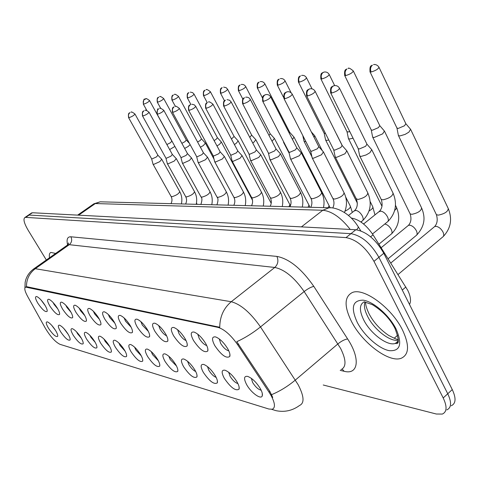 <?xml version="1.0" encoding="UTF-8"?>
<svg xmlns="http://www.w3.org/2000/svg" width="479" height="479" viewBox="0 0 479 479"><rect width="100%" height="100%" fill="white"/><g stroke="black" fill="none" stroke-linecap="round" stroke-linejoin="round"><path stroke-width="0.72" d="M193.546 340.563C190.331 334.438 190.498 331.6 194.037 332.049C198.037 333.659 201.904 337.467 205.653 343.461C207.587 346.91 208.281 349.442 207.748 351.053C204.563 353.197 199.827 349.7 193.546 340.563M197.761 334.168L199.192 338.396C201.689 342.353 204.204 344.736 206.73 345.545M173.62 335.797C170.458 329.857 170.53 327.085 173.835 327.492C177.601 329.025 181.319 332.695 184.978 338.515C186.906 341.928 187.618 344.419 187.115 345.976C184.146 347.964 179.649 344.569 173.62 335.797M177.601 329.708L179.05 333.689C181.349 337.33 183.679 339.617 186.044 340.539M154.897 331.318C151.789 325.552 151.777 322.852 154.873 323.211C158.429 324.666 161.998 328.223 165.572 333.875C167.5 337.252 168.225 339.695 167.746 341.204C164.974 343.042 160.693 339.749 154.897 331.318M158.681 325.534L160.13 329.271C162.243 332.624 164.405 334.809 166.614 335.827M137.275 327.103C134.216 321.505 134.138 318.858 137.03 319.182C140.395 320.577 143.832 324.02 147.328 329.51C149.25 332.851 149.987 335.252 149.532 336.713C146.939 338.419 142.856 335.216 137.275 327.103M140.886 321.625L142.323 325.103L148.334 331.366M120.654 323.133C117.648 317.685 117.505 315.104 120.217 315.386C123.408 316.721 126.719 320.056 130.138 325.397C132.054 328.702 132.797 331.061 132.366 332.474C129.941 334.061 126.031 330.947 120.654 323.133M124.127 317.942L125.534 321.181L131.096 327.139M104.955 319.373C101.997 314.074 101.799 311.554 104.35 311.805C107.38 313.08 110.571 316.32 113.918 321.517C115.822 324.786 116.577 327.103 116.169 328.468C113.888 329.947 110.146 326.912 104.955 319.373M108.314 314.487L109.673 317.475L114.816 323.133M90.1 315.823C87.196 310.661 86.944 308.195 89.345 308.422C92.231 309.644 95.309 312.787 98.584 317.852C100.482 321.08 101.243 323.355 100.853 324.678C98.704 326.055 95.123 323.103 90.1 315.823M93.369 311.23L94.668 313.967L99.416 319.319M76.029 312.458C73.167 307.428 72.874 305.015 75.143 305.213C77.885 306.386 80.861 309.44 84.065 314.38C85.957 317.565 86.717 319.804 86.358 321.092C84.328 322.373 80.885 319.499 76.029 312.458M79.227 308.165L80.454 310.643L84.819 315.691M62.677 309.266C59.863 304.363 59.528 301.998 61.671 302.171C64.282 303.297 67.162 306.273 70.305 311.087C72.185 314.236 72.952 316.433 72.604 317.679C70.688 318.882 67.377 316.074 62.677 309.266M65.827 305.273L66.964 307.494L70.97 312.224M49.99 306.231C47.223 301.447 46.852 299.13 48.876 299.285C51.373 300.369 54.163 303.261 57.24 307.961C59.103 311.069 59.875 313.23 59.552 314.44C57.737 315.565 54.546 312.829 49.99 306.231M53.121 302.548L54.151 304.5L57.797 308.907M37.919 303.345C35.201 298.674 34.793 296.405 36.709 296.543C39.098 297.585 41.799 300.399 44.816 304.991C46.673 308.063 47.445 310.182 47.134 311.362C45.415 312.41 42.344 309.739 37.919 303.345M41.05 299.98L45.254 305.722M214.796 345.646C211.532 339.324 211.802 336.414 215.604 336.917C219.849 338.617 223.891 342.557 227.729 348.742C229.657 352.227 230.339 354.801 229.782 356.466C226.345 358.789 221.352 355.184 214.796 345.646M219.28 338.934L220.669 343.419C223.388 347.712 226.1 350.191 228.806 350.856M224.316 378.344C221.226 372.428 221.454 369.722 225.004 370.219C229.207 371.926 233.225 375.841 237.063 381.973C238.889 385.248 239.548 387.655 239.027 389.188C235.668 391.289 230.764 387.673 224.316 378.344M228.699 372.267L230.046 376.237C232.632 380.32 235.255 382.775 237.919 383.607M203.336 372.375C200.294 366.633 200.426 363.986 203.743 364.435C207.694 366.052 211.55 369.836 215.293 375.776C217.125 379.027 217.795 381.398 217.298 382.883C214.173 384.823 209.521 381.32 203.336 372.375M207.479 366.585L208.85 370.321C211.227 374.087 213.658 376.44 216.149 377.386M183.631 366.764C180.631 361.184 180.685 358.597 183.78 359.005C187.517 360.543 191.211 364.196 194.863 369.962C196.701 373.189 197.384 375.518 196.911 376.955C193.995 378.757 189.57 375.362 183.631 366.764M187.57 361.262L188.942 364.77C191.127 368.237 193.384 370.489 195.707 371.524M165.087 361.489C162.136 356.065 162.112 353.532 165.016 353.891C168.542 355.364 172.093 358.897 175.661 364.501C177.499 367.692 178.188 369.986 177.745 371.381C175.015 373.051 170.799 369.758 165.087 361.489M168.853 356.268L170.207 359.543L176.482 365.992M147.604 356.514C144.694 351.233 144.604 348.754 147.334 349.083C150.669 350.484 154.088 353.909 157.579 359.352C159.411 362.513 160.112 364.77 159.687 366.124C157.136 367.68 153.106 364.477 147.604 356.514M151.22 351.568L152.544 354.616L158.363 360.759M131.09 351.814C128.228 346.676 128.085 344.251 130.647 344.539C133.815 345.88 137.102 349.197 140.515 354.496C142.341 357.627 143.053 359.849 142.652 361.16C140.251 362.609 136.401 359.495 131.09 351.814M134.587 347.149L135.868 349.963L141.251 355.801M115.475 347.371C112.661 342.359 112.457 339.988 114.87 340.246C117.876 341.527 121.049 344.748 124.39 349.909C126.211 353.005 126.929 355.19 126.546 356.466C124.289 357.813 120.6 354.783 115.475 347.371M118.876 342.988L120.097 345.563L125.067 351.089M100.68 343.162C97.908 338.276 97.662 335.947 99.937 336.18C102.799 337.414 105.859 340.539 109.128 345.569C110.942 348.628 111.667 350.784 111.308 352.017C109.176 353.274 105.637 350.323 100.68 343.162M104.003 339.06L105.158 341.389L109.733 346.61M86.645 339.168C83.915 334.402 83.627 332.121 85.777 332.33C88.501 333.51 91.465 336.545 94.662 341.449C96.471 344.479 97.201 346.598 96.854 347.796C94.848 348.975 91.441 346.095 86.645 339.168M89.914 335.354L90.986 337.438L95.183 342.341M73.311 335.378C70.629 330.72 70.299 328.486 72.335 328.672C74.934 329.803 77.796 332.761 80.933 337.545C82.729 340.539 83.46 342.623 83.136 343.784C81.232 344.886 77.963 342.084 73.311 335.378M76.556 331.851L77.526 333.683L81.358 338.258M60.629 331.767C57.989 327.217 57.63 325.025 59.552 325.193C62.03 326.283 64.809 329.163 67.88 333.827C69.665 336.791 70.407 338.839 70.096 339.97C68.293 341.006 65.138 338.27 60.629 331.767M63.869 328.546L68.198 334.354M48.553 328.331C45.948 323.888 45.559 321.738 47.385 321.882C49.756 322.93 52.45 325.732 55.456 330.294C57.235 333.222 57.977 335.24 57.684 336.342C55.971 337.306 52.93 334.635 48.553 328.331M51.81 325.433L55.648 330.6M246.691 384.709C243.56 378.614 243.895 375.841 247.709 376.398C252.182 378.2 256.385 382.266 260.313 388.589C262.139 391.888 262.773 394.331 262.235 395.911C260.989 399.935 251.05 392.702 246.691 384.709M251.349 378.344L252.661 382.547C255.475 386.978 258.313 389.535 261.163 390.217M351.287 218.059C359.016 219.322 366.273 224.914 373.057 234.83L407.761 290.34C410.689 296.429 411.275 301.141 409.509 304.464M269.036 392.169L270.94 395.271C275.096 403.114 275.539 407.773 272.27 409.246L268.857 409.024L60.007 344.335C55.319 342.006 50.415 336.611 45.289 328.157L27.626 296.423C24.764 291.112 24.088 288.005 25.591 287.101L218.089 327.402C224.37 329.342 230.89 335.096 237.638 344.676L269.036 392.169L269.887 391.451L272.737 397.426M402.522 330.025C391.648 307.626 363.441 287.143 352.149 292.615C344.323 296.812 344.096 306.428 351.478 321.457C362.22 342.88 389.265 363.274 401.36 358.202C409.156 354.49 409.545 345.102 402.522 330.025C391.648 307.626 363.441 287.143 352.149 292.615C344.323 296.812 344.096 306.428 351.478 321.457C362.22 342.88 389.265 363.274 401.36 358.202C409.156 354.49 409.545 345.102 402.522 330.025M55.63 253.427L50.876 252.433C49.463 253.068 49.008 254.84 49.517 257.744C49.008 254.84 49.463 253.068 50.876 252.433L55.63 253.427M451.224 405.767C455.918 403.599 456.271 398.205 452.266 389.583L383.793 253.271C375.811 239.482 366.489 231.638 355.837 229.746L32.518 212.748L27.866 215.478L29.129 215.059L350.939 233.662L29.129 215.059L25.728 217.376L24.914 217.496C23.004 218.999 24.088 223.25 28.153 230.243L46.331 259.995M383.793 253.271L378.901 257.307C370.884 243.488 361.561 235.608 350.939 233.662C361.561 235.608 370.884 243.488 378.901 257.307L447.751 393.762L378.901 257.307L373.979 261.354C365.926 247.517 356.61 239.602 346.018 237.602L25.728 217.376M446.781 409.91C451.452 407.773 451.775 402.39 447.751 393.762C451.775 402.39 451.452 407.773 446.781 409.91M25.591 287.101L26.998 286.753L219.747 327.277C219.837 316.631 223.669 308.117 231.249 301.728C240.727 304.261 250.481 312.661 260.504 326.929C252.744 333.097 244.835 338.024 236.788 341.701L269.887 391.451M323.247 385.002L436.309 414.012L442.321 414.072C446.961 411.964 447.26 406.593 443.207 397.959L373.979 261.354M32.518 212.748L31.249 213.173M398.283 134.964L398.462 135.611L399.995 135.916L405.108 134.389L408.886 132.15L410.593 129.27M396.899 127.953L398.145 128.462L404.569 125.726L405.815 123.66L379.075 67.449M359.603 155.471L359.789 156.082L361.16 156.399L366.142 154.939L369.926 152.699L371.758 149.682M358.142 148.502L359.268 148.993L365.597 146.305L366.938 144.143L339.599 88.423M372.56 136.641L372.728 137.21L374.123 137.497L382.673 133.851L384.421 131.03M371.165 129.815L372.297 130.27L378.476 127.624L379.751 125.6L353.4 71.149M348.359 138.209L348.514 138.718L349.79 138.982L353.035 138.162M346.952 131.563L347.988 131.976L349.778 131.569M325.546 139.682L325.684 140.143L326.852 140.383L328.768 140M324.133 133.21L325.516 133.521M336.761 134.677L336.611 134.246M304.003 141.071L304.135 141.479L305.889 141.616M314.068 137.347L314.715 135.725L311.314 131.899M335.126 156.513L335.288 157.058L336.545 157.352L344.97 153.765L346.844 150.819M333.647 149.729L334.677 150.172L340.761 147.562L342.132 145.454L315.218 91.465M312.086 157.489L312.236 157.974L313.38 158.244L321.499 154.771L323.409 151.891L318.87 146.79M310.608 150.885L311.542 151.28L317.403 148.753L318.792 146.688L292.31 94.327M290.364 158.405L290.502 158.836L291.549 159.088L299.375 155.717L301.315 152.897L296.866 147.939M288.885 151.969L289.735 152.322L295.387 149.873L296.8 147.855L270.737 97.027M283.634 142.377L284.227 142.946M292.495 139.449L294.01 137.12L289.777 132.39M289.352 133.318L289.717 132.312L264.923 83.927M272.066 141.299L274.407 138.449L270.246 133.833M269.024 135.443L270.198 133.773L245.781 86.699M252.72 142.976L253.9 142.197L255.816 139.7L251.732 135.21M249.745 137.317L251.691 135.15L227.645 89.328M269.851 159.268L270.94 159.884L278.497 156.609L280.46 153.849L276.096 149.023M268.372 152.987L269.15 153.31L274.611 150.927L276.042 148.951L250.391 99.572M250.451 160.076L251.451 160.639L258.756 157.453L260.738 154.753L256.457 150.053M248.972 153.951L249.691 154.244L254.96 151.927L256.409 149.993L231.171 101.979M232.07 160.836L232.992 161.351L240.057 158.25L242.063 155.609L237.859 151.035M230.597 154.861L231.255 155.124L236.357 152.873L237.818 150.981L212.987 104.26M234.381 144.508L236.231 143.341L238.159 140.898L234.147 136.515M231.459 139.012L234.111 136.467L210.443 91.818M216.963 145.921L219.43 144.43L221.37 142.035L217.43 137.754M214.089 140.569L215.987 139.437L217.4 137.713L194.091 94.189M200.414 147.227L203.437 145.472L205.389 143.113L201.515 138.94M197.582 142.006L200.072 140.592L201.491 138.904L178.535 96.447M184.66 148.436L188.199 146.46L190.133 144.646M181.864 143.329L184.906 141.7L186.325 140.042L163.722 98.596M169.65 149.562L174.883 146.436M166.884 144.55L170.428 142.748L171.853 141.119L149.592 100.65M214.634 161.561L215.484 162.028L222.328 159.01L224.346 156.423L220.22 151.963M213.167 155.723L213.778 155.962L218.717 153.771L220.184 151.915L195.755 106.422M198.072 162.243L198.863 162.668L205.491 159.729L207.521 157.196L203.467 152.843M196.612 156.537L197.174 156.759L201.964 154.621L203.437 152.807L179.397 108.476M182.319 162.89L183.05 163.279L189.48 160.411L191.516 157.932L187.54 153.687M180.87 157.316L181.385 157.513L186.032 155.436L187.517 153.651L163.854 110.427M167.315 163.501L167.991 163.86L174.242 161.064L176.284 158.633L172.374 154.483M165.878 158.052L166.357 158.238L170.871 156.208L172.356 154.46L149.071 112.29M153.011 164.087L153.645 164.417L159.717 161.686L161.758 159.297L157.92 155.25M151.586 158.753L152.029 158.92L156.411 156.938L157.902 155.226L134.982 114.056M402.27 290.058L405.875 286.999M26.543 287.077L26.998 286.753M218.089 327.402L218.675 326.935M237.638 344.676L238.506 343.976M370.608 236.806L373.057 234.83M341.03 369.638C346.425 366.992 346.287 359.921 340.617 348.437L304.159 291.549L260.504 326.929L298.142 384.679C304.123 396.241 304.596 403.168 299.573 405.456C292.453 410.665 284.616 412.407 276.054 410.683L271.761 409.359M271.617 394.642C279.808 391.259 287.717 386.403 295.351 380.063L337.935 343.88C341.539 341.006 344.772 339.366 347.628 338.946C360.735 358.831 358.292 375.153 344.102 371.273L340.192 370.363M26.459 286.723C26.465 279.161 29.411 273.156 35.284 268.701L231.249 301.728L274.772 267.462L69.263 244.685L67 245.398M33.189 269.282L35.284 268.701L69.263 244.685C71.79 242.494 72.329 239.859 70.874 236.788L276.898 256.403C289.244 258.792 301.548 268.785 313.817 286.382L347.628 338.946M67.617 244.919C66.341 239.368 67.425 236.656 70.874 236.788M443.207 397.959L452.266 389.583M346.018 237.602L355.837 229.746M313.817 286.382C311.063 286.999 307.841 288.723 304.159 291.549C294.393 277.539 284.598 269.509 274.772 267.462C278 264.354 278.706 260.666 276.898 256.403M344.102 371.273L342.18 369.075M350.251 229.453C340.94 217.586 331.791 211.191 322.804 210.257L301.429 226.884M397.654 335.24L394.181 338.264M330.923 207.796L329.007 207.772L322.804 210.257L95.327 203.551L78.646 215.173M101.937 201.857L100.201 201.815L93.064 204.365M77.628 215.119L93.878 203.803L100.201 201.815L329.007 207.772C332.761 207.179 347.413 209.79 357.933 226.31C358.645 226.836 358.19 227.998 356.574 229.806M369.926 71.652L370.045 71.904C369.375 64.24 372.081 66.156 371.979 65.264L372.405 65.174C370.483 66.928 370.051 69.204 371.117 72.006C375.799 70.587 378.41 68.988 378.955 67.192C376.656 63.707 373.219 64.551 373.59 64.623L374.045 64.551M433.89 227.19L434.675 226.543L436.201 226.345C438.974 226.95 441.249 228.854 443.021 232.07C444.129 234.602 443.961 236.291 442.524 237.135L398.031 274.533M436.135 214.131L436.375 214.634L438.261 215.149C444.722 213.796 448.051 211.586 448.248 208.521C452.493 219.041 450.853 228.351 443.326 236.452M397.043 128.252L370.045 71.904L371.117 72.006M331.642 93.04C336.258 91.663 338.875 90.046 339.479 88.19C338.252 86.184 336.498 85.334 334.216 85.645L332.947 86.22C330.989 87.992 330.552 90.262 331.642 93.04L330.684 92.926L358.274 148.771M378.769 211.844L380.793 211.113C383.44 211.676 385.673 213.58 387.505 216.837C388.703 219.49 388.595 221.238 387.176 222.076L372.494 233.956M381.009 198.977L381.224 199.408L382.907 199.833C389.301 198.348 392.678 196.109 393.049 193.127C397.492 203.892 395.774 213.347 387.894 221.49M330.57 92.692L330.684 92.926C329.935 85.226 332.689 87.19 332.552 86.298L334.216 85.645M344.599 75.287L344.7 75.508C344 68.036 346.706 69.91 346.556 69.066L346.94 68.982C345.048 70.682 344.629 72.892 345.676 75.604C350.167 74.227 352.706 72.664 353.292 70.922C350.221 68.377 348.49 67.551 348.101 68.449L348.55 68.371M407.731 225.938L408.431 225.364L409.838 225.19C412.455 225.771 414.634 227.615 416.377 230.734C417.478 233.219 417.353 234.866 415.988 235.674L388.11 258.762M409.904 213.406L410.12 213.85L411.85 214.329C418.059 212.987 421.298 210.838 421.568 207.874L384.607 131.402M371.291 130.078L344.7 75.508L345.676 75.604M321.774 78.981C326.085 77.64 328.552 76.125 329.175 74.431C327.989 72.509 326.313 71.712 324.145 72.042L323.008 72.563C321.152 74.215 320.744 76.359 321.774 78.981L320.888 78.897L347.065 131.797M384.703 224.076L384.996 224.1C387.475 224.657 389.571 226.453 391.277 229.483C392.379 231.914 392.289 233.518 390.996 234.291L378.925 244.158M320.792 78.7L320.888 78.897C320.176 71.581 322.858 73.443 322.654 72.634L324.145 72.042M394.672 210.431L396.402 208.599L396.438 207.263C400.582 217.298 398.983 226.13 391.642 233.764M298.375 81.909L298.459 82.083C297.764 74.928 300.339 76.82 300.141 76.011L300.477 75.933C298.656 77.538 298.255 79.616 299.273 82.166C303.417 80.855 305.818 79.382 306.476 77.736C305.327 75.874 303.698 75.107 301.596 75.425L302.033 75.353M324.235 133.413L298.459 82.083L299.273 82.166M362.974 223.513L363.693 223.915M369.064 210.994C372.057 209.197 373.279 207.76 372.722 206.689L374.961 214.897M277.233 84.939L277.305 85.094C276.611 78.113 279.095 79.993 278.916 79.185L279.227 79.107C277.443 80.676 277.054 82.693 278.054 85.166C282.041 83.891 284.382 82.454 285.071 80.849C283.951 79.053 282.365 78.305 280.329 78.616L280.76 78.544M283.562 97.381L277.305 85.094L278.054 85.166M345.006 211.161C348.975 209.227 350.742 207.557 350.311 206.15L352.322 212.413M307.494 95.98C311.925 94.632 314.464 93.064 315.116 91.261C313.925 89.322 312.224 88.507 310.015 88.807L308.769 89.369C306.847 91.082 306.428 93.285 307.494 95.98L306.626 95.872L333.773 149.969M354.041 211.053L355.879 210.401C358.382 210.946 360.525 212.796 362.316 215.951C363.513 218.55 363.435 220.25 362.1 221.053L360.915 221.993M356.208 198.695L357.945 199.462C364.088 198.001 367.381 195.821 367.818 192.935C372.201 203.437 370.506 212.64 362.741 220.532M306.524 95.662L306.626 95.872C305.847 88.405 308.578 90.286 308.404 89.441L310.015 88.807M284.807 98.734C289.059 97.429 291.531 95.896 292.214 94.147C291.058 92.279 289.406 91.489 287.268 91.776L286.047 92.327C284.167 93.992 283.754 96.129 284.807 98.734L284.011 98.638L310.715 151.095M332.851 198.426L334.444 199.114C340.353 197.671 343.557 195.552 344.06 192.762C347.131 199.15 347.263 205.736 344.437 212.52M283.921 98.458L284.011 98.638C283.227 91.393 285.897 93.201 285.694 92.405L287.268 91.776M263.438 101.332C267.533 100.057 269.934 98.566 270.659 96.866C269.527 95.058 267.929 94.291 265.851 94.573L264.653 95.105C262.809 96.728 262.402 98.8 263.438 101.332L262.714 101.243L288.981 152.154M310.817 198.162L312.272 198.785C317.972 197.366 321.098 195.3 321.654 192.6C324.002 197.252 324.606 202.264 323.475 207.629M262.636 101.081L262.714 101.243C261.941 94.141 264.51 95.992 264.318 95.189L265.851 94.573M396.594 342.371L397.714 342.587M364.89 302.069C363.753 305.806 364.705 310.667 367.74 316.655C374.177 329.594 390.122 342.03 398.277 340.174M364.303 301.776C359.316 304.404 359.13 310.494 363.759 320.038C370.566 333.737 387.876 346.64 395.486 343.341L398.133 341.323M357.28 322.433C364.088 335.581 378.733 348.658 389.146 350.652C400.276 351.454 402.582 344.221 396.055 328.941C389.062 315.074 373.273 301.429 363.058 300.159C352.49 300.261 350.562 307.686 357.28 322.433M396.63 342.341L397.432 342.539M257.253 87.795L257.325 87.932C256.618 81.131 259.061 82.951 258.858 82.19L259.157 82.113C257.403 83.633 257.019 85.597 258.007 88.004C261.851 86.759 264.133 85.352 264.851 83.795C263.755 82.053 262.217 81.328 260.235 81.628L260.66 81.562M262.378 97.74L257.325 87.932L258.007 88.004M328.229 207.754L329.091 205.635L294.13 137.353M238.35 90.495L238.41 90.621C237.722 83.951 240.069 85.801 239.871 85.034L240.165 84.951C238.446 86.436 238.069 88.346 239.039 90.687C242.751 89.465 244.979 88.1 245.721 86.579C244.655 84.891 243.158 84.19 241.224 84.478L241.644 84.412M242.841 99.111L238.41 90.621L239.039 90.687M308.075 207.227L308.973 205.156L274.515 138.653M220.43 93.058L220.49 93.165C219.789 86.687 222.076 88.477 221.885 87.729L222.172 87.645C220.484 89.088 220.118 90.95 221.07 93.225C224.657 92.04 226.83 90.699 227.591 89.22L226.076 87.645L223.621 87.118M224.495 100.77L220.49 93.165L221.07 93.225M288.945 206.73L289.879 204.695L290.412 205.784M242.554 103.554L242.625 103.698C241.841 96.806 244.344 98.596 244.152 97.818L244.476 97.734C242.667 99.309 242.272 101.326 243.29 103.781C247.23 102.536 249.571 101.087 250.319 99.428C249.224 97.68 247.667 96.944 245.655 97.213L246.116 97.147M289.987 197.917L291.334 198.48C296.824 197.079 299.878 195.067 300.483 192.444C302.794 196.971 303.399 201.851 302.291 207.078M268.456 153.148L242.625 103.698L243.29 103.781M223.573 105.895L223.639 106.015C222.855 99.279 225.364 101.015 225.112 100.297L225.411 100.213C223.633 101.746 223.25 103.709 224.25 106.098C228.052 104.877 230.339 103.464 231.106 101.853L229.543 100.219L227.022 99.644M270.276 197.671L271.515 198.186C276.82 196.803 279.802 194.839 280.449 192.301C282.724 196.713 283.323 201.461 282.239 206.557M249.05 154.094L223.639 106.015L224.25 106.098M206.239 108.284L205.671 108.212C204.928 101.602 207.263 103.41 207.078 102.65L207.371 102.56C205.629 104.057 205.252 105.967 206.239 108.284C209.904 107.092 212.137 105.715 212.927 104.147C210.185 102.009 208.712 101.314 208.503 102.069L208.958 102.003M251.589 197.444L252.732 197.905C257.864 196.546 260.774 194.63 261.468 192.163C263.707 196.462 264.3 201.096 263.24 206.06M204.018 95.638L203.479 95.578C202.785 89.25 205.036 90.992 204.82 90.28L205.096 90.196C203.437 91.609 203.078 93.423 204.018 95.638C207.485 94.477 209.61 93.171 210.389 91.723C207.76 89.669 206.341 89.01 206.12 89.747L206.527 89.681M187.271 97.788L187.319 97.878C186.63 91.693 188.804 93.417 188.612 92.704L188.876 92.621C187.247 94.004 186.894 95.77 187.816 97.932C191.175 96.794 193.253 95.519 194.043 94.106L192.6 92.615L190.277 92.118M190.858 104.446L187.319 97.878L187.816 97.932M171.895 99.979L171.937 100.057C171.248 94.022 173.386 95.704 173.182 95.016L173.44 94.932C171.835 96.279 171.494 98.003 172.404 100.111C175.655 98.997 177.685 97.746 178.493 96.369C175.955 94.423 174.596 93.8 174.428 94.501L174.817 94.435M175.374 106.386L171.937 100.057L172.404 100.111M157.717 102.183L157.292 102.135C156.603 96.231 158.705 97.872 158.489 97.213L158.735 97.129C157.16 98.446 156.825 100.129 157.717 102.183C160.878 101.093 162.866 99.877 163.68 98.53C161.166 96.626 159.842 96.022 159.705 96.71L160.094 96.644M143.718 104.165L143.317 104.123C143.802 95.776 144.79 100.686 145.67 98.812L144.712 99.225C143.167 100.512 142.838 102.159 143.718 104.165C146.784 103.099 148.73 101.901 149.556 100.584C147.095 98.734 145.796 98.147 145.67 98.812L146.053 98.752M189.163 110.362L188.642 110.29C187.894 103.859 190.181 105.614 189.989 104.871L190.277 104.787C188.564 106.242 188.193 108.104 189.163 110.362C192.708 109.194 194.887 107.853 195.701 106.326L194.211 104.781L191.834 104.242M233.848 197.222L234.914 197.641C239.877 196.3 242.721 194.432 243.452 192.037C245.655 196.228 246.242 200.749 245.206 205.593M172.967 112.331L172.482 112.266C171.733 105.991 173.979 107.691 173.769 106.985L174.051 106.895C172.374 108.32 172.009 110.128 172.967 112.331C176.392 111.188 178.523 109.877 179.35 108.386C176.703 106.362 175.302 105.709 175.146 106.428L175.583 106.362M216.987 197.007L217.975 197.396C222.789 196.067 225.573 194.24 226.328 191.911C228.501 196.007 229.082 200.414 228.07 205.144M157.082 114.062L157.124 114.14C157.304 109.751 157.699 108.05 158.304 109.032L158.633 108.901C156.986 110.29 156.633 112.056 157.567 114.2C160.89 113.086 162.968 111.799 163.812 110.35C161.225 108.38 159.854 107.745 159.705 108.44L160.136 108.38M200.941 196.803L201.863 197.156C206.527 195.851 209.251 194.067 210.042 191.798C212.179 195.791 212.754 200.102 211.76 204.719M180.918 157.405L157.124 114.14L157.567 114.2M142.467 115.858L142.508 115.924C141.766 109.925 143.91 111.583 143.706 110.9L143.963 110.811C142.347 112.164 142 113.888 142.922 115.984C146.137 114.888 148.173 113.631 149.029 112.218C146.466 110.296 145.131 109.679 145.017 110.362L145.442 110.302M185.654 196.606L186.511 196.929C191.037 195.642 193.708 193.893 194.522 191.69C196.629 195.594 197.198 199.803 196.222 204.311M165.92 158.13L142.508 115.924L142.922 115.984M128.965 117.678L128.582 117.624C127.851 111.757 129.959 113.373 129.743 112.715L129.989 112.631C128.402 113.954 128.061 115.637 128.965 117.678C132.09 116.607 134.084 115.379 134.946 113.996C132.438 112.122 131.132 111.523 131.024 112.188L131.444 112.128M171.075 196.414L171.871 196.713C176.266 195.444 178.883 193.732 179.721 191.588C181.792 195.402 182.355 199.515 181.403 203.928M262.294 393.445L262.235 395.911M57.761 335.707L57.684 336.342M70.174 339.27L70.096 339.97M83.22 343.006L83.136 343.784M96.944 346.934L96.854 347.796M111.403 351.059L111.308 352.017M126.648 355.394L126.546 356.466M142.754 359.963L142.652 361.16M159.794 364.782L159.687 366.124M177.847 369.878L177.745 371.381M197.013 375.261L196.911 376.955M217.394 380.961L217.298 382.883M239.111 387.014L239.027 389.188M229.884 354.137L229.782 356.466M47.217 310.703L47.134 311.362M59.636 313.715L59.552 314.44M72.7 316.876L72.604 317.679M86.454 320.194L86.358 321.092M100.961 323.678L100.853 324.678M116.277 327.349L116.169 328.468M132.485 331.217L132.366 332.474M149.652 335.3L149.532 336.713M167.866 339.611L167.746 341.204M187.235 344.173L187.115 345.976M207.862 349.005L207.748 351.053M24.938 287.765L25.153 282.269L25.734 279.844C27.237 275.293 29.961 271.611 33.895 268.785L67.779 244.847L68.581 242.907L68.293 244.23M24.914 217.496L31.692 212.874M358.256 226.83L360.801 230.86M398.462 135.611L436.375 214.634C437.878 219.586 437.309 223.561 434.675 226.543L390.792 263.031M396.989 128.192L398.384 135.527M448.248 208.521L410.796 129.695M405.929 123.816L410.497 129.192M363.585 224.004L379.47 211.281C382.23 208.323 382.811 204.365 381.224 199.408L359.789 156.082M358.22 148.712L359.711 155.992M393.049 193.127L371.949 150.077M367.04 144.281L371.668 149.61M372.728 137.21L410.12 213.85C411.611 218.634 411.048 222.472 408.431 225.364L381.164 247.721M371.243 130.025L372.656 137.132M421.789 208.335C424.61 215.55 426.286 224.585 416.706 235.075M379.853 125.737L384.338 130.959M382.002 206.299L348.514 138.718M347.024 131.749L348.449 138.647M396.438 207.263L395.492 205.335M329.277 74.628L334.659 85.579M361.837 221.256L361.244 222.226M357.37 203.156L325.684 140.143M324.193 133.366L325.63 140.072M372.722 206.689L370.201 201.635M342.305 145.67L336.755 134.539M306.566 77.909L312.021 88.843M311.925 156.777L304.135 141.479M302.776 135.497L304.081 141.419M350.311 206.15L345.7 197.037M322.217 150.568L314.847 135.988M285.149 81.005L291.094 92.758M348.449 215.472L354.67 210.556C357.4 207.688 357.975 203.856 356.4 199.072L335.288 157.058M333.725 149.915L335.222 156.98M367.818 192.935L347.018 151.166M342.216 145.568L346.76 150.747M332.791 207.982C334.276 204.898 334.354 201.821 333.019 198.755L312.236 157.974M310.667 151.041L312.176 157.902M344.06 192.762L323.559 152.19M310.793 207.299C312.206 204.323 312.266 201.372 310.967 198.456L290.502 158.836M288.939 152.106L290.448 158.771M321.654 192.6L301.453 153.166M398.289 339.407C397.941 339.916 394.726 338.581 388.637 335.396C380.158 329.564 373.686 322.475 369.219 314.122M364.657 301.986L372.411 304.68C382.637 311.051 390.163 318.972 394.983 328.432C402.216 347.736 395.241 342.695 395.864 343.575L395.486 343.341L398.199 340.97M365.609 302.225C365.441 304.692 366.579 308.53 369.022 313.739M396.834 342.162L397.815 342.371M289.22 153.346L283.748 142.748M283.394 141.323L283.7 142.688M329.235 205.922L330.031 207.742M309.105 205.407L309.925 207.275M289.879 204.695L255.912 139.886M289.951 206.754C291.346 203.868 291.406 201.006 290.124 198.174L269.976 159.651M268.42 153.106L269.928 159.591M300.483 192.444L280.586 154.088M270.228 206.239C271.605 203.437 271.659 200.659 270.396 197.905L250.565 160.423M249.014 154.052L250.517 160.363M280.449 192.301L260.851 154.962M251.529 205.754C252.888 203.03 252.942 200.324 251.697 197.647L232.177 161.154M230.638 154.951L232.129 161.1M205.671 108.212L230.668 154.986M261.468 192.163L242.158 155.795M203.479 95.578L207.203 102.566M271.216 203.306L238.243 141.06M252.517 200.246L221.448 142.179M214.023 159.1L205.461 143.245M157.292 102.135L160.71 108.374M186.349 140.072L189.456 143.407M197.168 204.341L196.468 203.078M143.317 104.123L146.814 110.439M233.782 205.293C235.123 202.641 235.177 200.012 233.944 197.402L214.73 161.842M213.203 155.801L214.688 161.788M188.642 110.29L213.227 155.837M243.452 192.037L224.435 156.591M216.909 204.85C218.268 201 218.322 198.438 217.077 197.168L198.162 162.495M196.641 156.609L198.12 162.447M172.482 112.266L196.671 156.639M226.328 191.911L207.599 157.34M200.857 204.437C202.198 200.677 202.252 198.18 201.024 196.947L182.397 163.117M180.894 157.375L182.367 163.076M210.042 191.798L191.588 158.064M185.565 204.036C186.852 201.587 186.912 199.15 185.726 196.731L167.393 163.71M165.902 158.106L167.357 163.668M194.522 191.69L176.35 158.747M170.973 203.659C172.248 201.264 172.302 198.887 171.135 196.528L153.082 164.273M151.603 158.8L153.052 164.237M128.582 117.624L151.627 158.824M179.721 191.588L161.818 159.405"/></g></svg>
